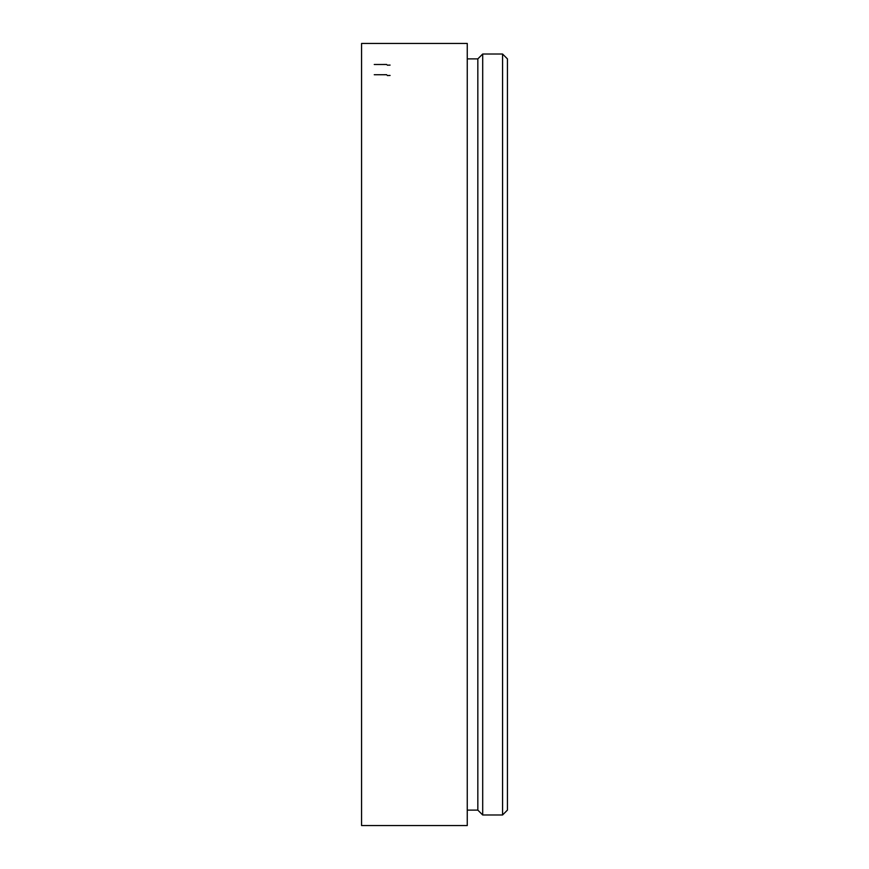<?xml version="1.0" encoding="UTF-8"?>
<svg xmlns="http://www.w3.org/2000/svg" width="869" height="869" viewBox="0 0 869 869"><rect width="100%" height="100%" fill="white"/><g stroke="black" fill="none" stroke-linecap="round" stroke-linejoin="round"><path stroke-width="1.3" d="M477.831 810.114L477.831 58.886L482.697 54.019L482.697 814.981L477.831 810.114L467.261 810.114M477.831 58.886L467.261 58.886M467.261 825.55L467.261 43.45L361.569 43.45L467.261 43.45L467.261 825.55L361.569 825.55L361.569 43.45L361.569 825.55L467.261 825.55M502.564 814.981L507.431 810.114L507.431 58.886L502.564 54.019L502.564 814.981L482.697 814.981M502.564 54.019L482.697 54.019M387.313 75.549L390.083 75.462M386.716 74.723L374.257 74.734M387.313 65.175L390.083 65.099M386.716 64.48L374.257 64.491"/></g></svg>
